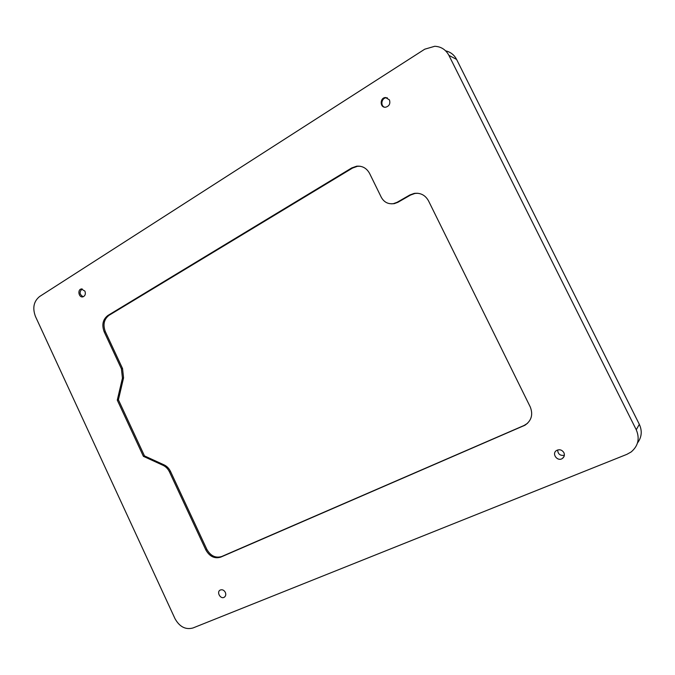 <?xml version="1.0" encoding="UTF-8"?>
<svg xmlns="http://www.w3.org/2000/svg" width="675" height="675" viewBox="0 0 675 675"><rect width="100%" height="100%" fill="white"/><g stroke="black" fill="none" stroke-linecap="round" stroke-linejoin="round"><path stroke-width="1.01" d="M527.513 423.326L524.053 425.486L221.704 556.512C215.553 558.343 210.592 555.938 206.82 549.298L170.539 471.487C169.054 468.425 166.928 466.222 164.135 464.898L144.484 455.903L118.412 399.811L123.567 377.831L122.538 368.525L105.342 331.644C102.76 324.658 103.992 319.207 109.055 315.293L352.536 168.05L357.463 166.303L360.197 166.252M391.416 203.816L394.242 203.656L397.853 202.323L410.535 195.05L414.914 193.455L417.8 193.261M83.219 296.755C79.431 294.536 79.085 291.929 82.19 288.942M384.48 107.182C380.101 105.646 381.645 97.774 386.336 97.791L387.374 97.875M118.412 399.811L117.281 400.132L122.445 378.118L121.407 368.795L104.186 331.847C101.596 324.844 102.836 319.385 107.899 315.47L351.717 167.948L356.645 166.202C362.365 165.746 366.685 168.168 369.613 173.475L381.291 197.286C384.033 202.196 388.1 204.314 393.491 203.631L397.111 202.289L409.809 194.999L414.197 193.404C420.508 192.637 425.284 195.117 428.507 200.838L530.229 406.873C533.258 414.543 531.503 420.66 524.973 425.216L220.733 557.128C214.574 558.959 209.604 556.546 205.824 549.897L169.484 471.935C168.007 468.872 165.873 466.67 163.08 465.337L143.395 456.325L144.484 455.903M456.587 59.417L639.335 424.33L636.255 429.764L448.909 55.367L456.587 59.417C454.182 54.827 450.537 51.983 445.66 50.861M637.495 442.952C641.748 437.231 642.364 431.021 639.335 424.33M225.332 592.363C226.159 594.506 225.796 596.126 224.26 597.232C220.573 599.577 216.253 592.051 220.151 590.085C222.227 589.267 223.957 590.026 225.332 592.363M389.458 99.9C390.538 103.798 389.213 106.245 385.476 107.241C379.713 107.814 379.789 97.588 385.56 97.537L389.458 99.9M84.932 291.136C85.852 293.988 85.168 295.895 82.898 296.848C78.823 297.937 77.161 289.659 81.312 288.976L84.932 291.136M564.359 455.296C560.157 455.878 557.921 454.098 557.643 449.972M563.887 452.663C564.848 455.009 564.367 456.933 562.435 458.443C557.491 462.029 551.281 453.634 556.546 450.495C559.541 449.077 561.988 449.795 563.887 452.663M636.255 429.764C639.942 438.522 638.229 445.93 631.125 451.98L626.856 454.359L192.932 627.986C185.541 629.935 179.558 626.822 174.994 618.663L35.454 316.465C32.333 308.002 33.708 301.362 39.58 296.536L424.744 49.191L434.767 46.271C441.096 46.609 445.812 49.638 448.909 55.367M143.395 456.325L117.281 400.132M397.853 202.323L397.111 202.289M410.535 195.05L409.809 194.999M524.053 425.486L523.564 425.925M221.704 556.512L220.733 557.128M206.82 549.298L205.824 549.897M170.539 471.487L169.484 471.935M164.135 464.898L163.08 465.337M352.536 168.05L351.717 167.948M109.055 315.293L107.899 315.47M105.342 331.644L104.186 331.847M122.538 368.525L121.407 368.795M123.567 377.831L122.445 378.118M394.242 203.656L393.491 203.631M414.914 193.455L414.197 193.404M525.462 424.777L524.973 425.216M224.26 597.232L224.699 596.919M385.56 97.537L386.336 97.791M81.312 288.976L81.861 288.917M562.435 458.443L564.089 456.393M357.463 166.303L356.645 166.202"/></g></svg>
